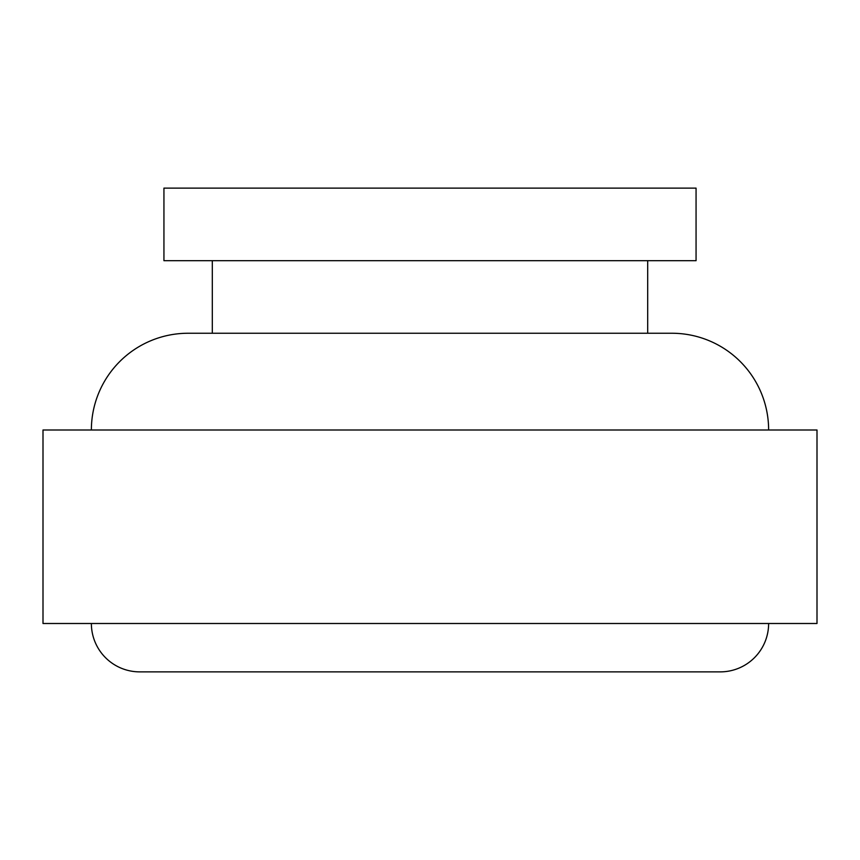 <?xml version="1.0" encoding="UTF-8"?>
<svg xmlns="http://www.w3.org/2000/svg" width="860" height="860" viewBox="0 0 860 860"><rect width="100%" height="100%" fill="white"/><g stroke="black" fill="none" stroke-linecap="round" stroke-linejoin="round"><path stroke-width="1.29" d="M768.625 430A96.75 96.75 0 0 0 671.875 333.25L188.125 333.25A96.75 96.75 0 0 0 91.375 430M91.375 623.5A48.375 48.375 0 0 0 139.75 671.875L720.25 671.875A48.375 48.375 0 0 0 768.625 623.5M43 623.5L817 623.5L817 430L43 430L43 623.5M647.688 333.25L647.688 260.688M212.312 333.25L212.312 260.688M163.938 260.688L696.062 260.688L696.062 188.125L163.938 188.125L163.938 260.688"/></g></svg>
